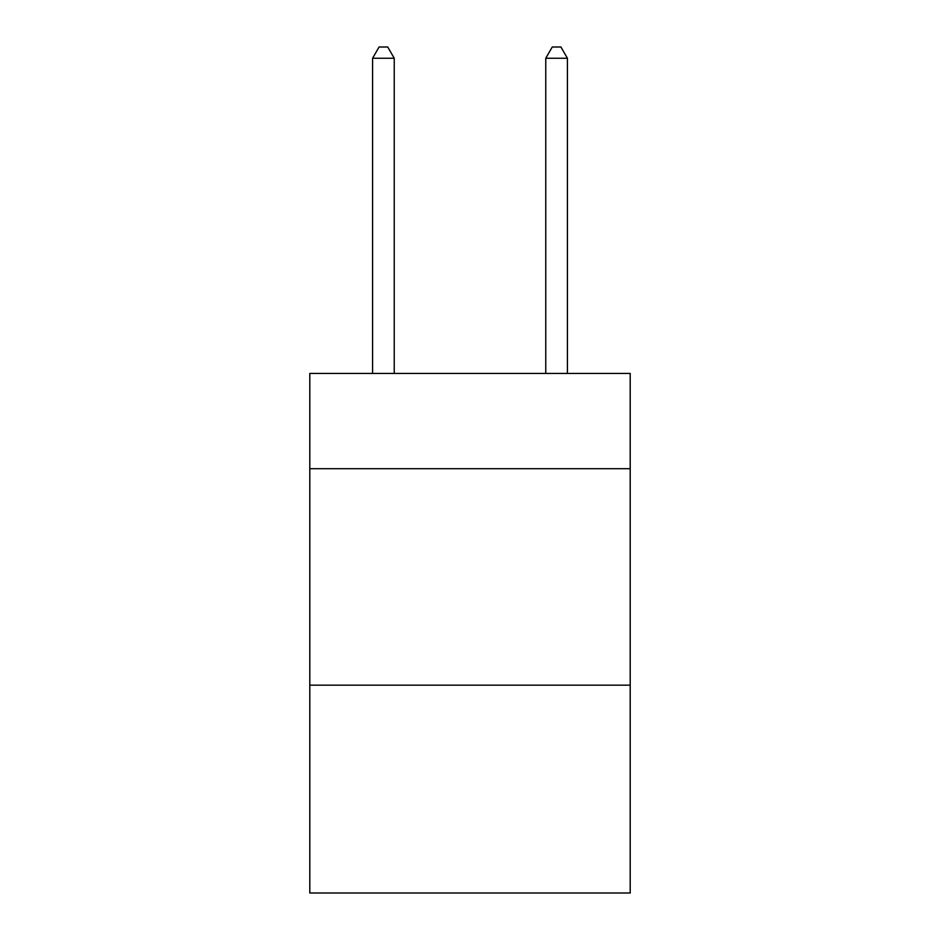 <?xml version="1.0" encoding="UTF-8"?>
<svg xmlns="http://www.w3.org/2000/svg" width="940" height="940" viewBox="0 0 940 940"><rect width="100%" height="100%" fill="white"/><g stroke="black" fill="none" stroke-linecap="round" stroke-linejoin="round"><path stroke-width="1.41" d="M630.2 468.696L630.2 373.45L309.801 373.45L309.801 468.696L630.2 468.696L630.2 893L309.801 893L309.801 468.696M630.2 685.178L309.801 685.178M394.236 373.45L394.236 58.257L372.581 58.257L372.581 373.45M372.581 58.257L379.079 47L387.738 47L394.236 58.257M567.419 373.45L567.419 58.257L545.764 58.257L545.764 373.45M545.764 58.257L552.262 47L560.922 47L567.419 58.257"/></g></svg>
